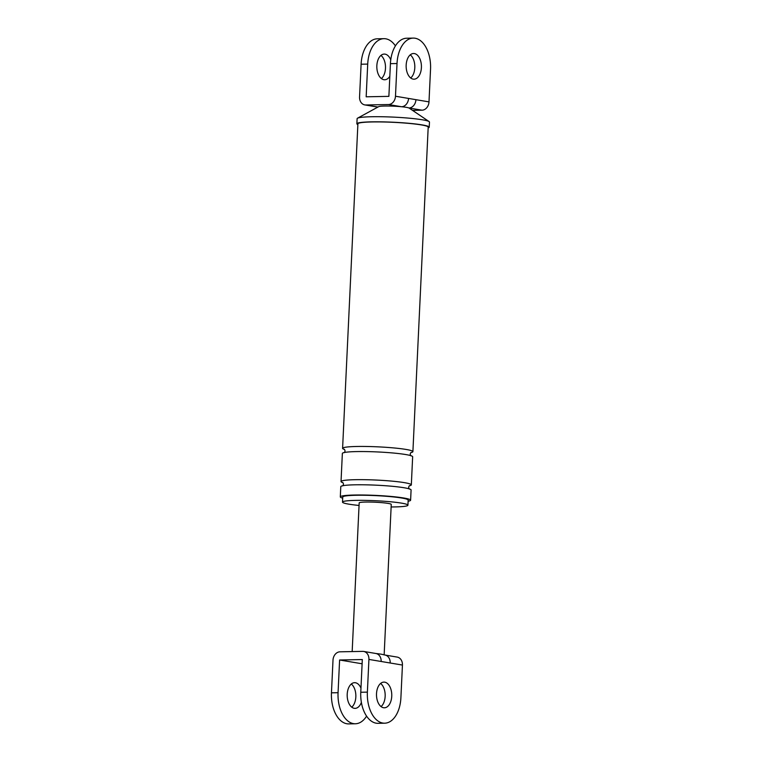 <?xml version="1.0" encoding="UTF-8"?>
<svg xmlns="http://www.w3.org/2000/svg" width="762" height="762" viewBox="0 0 762 762"><rect width="100%" height="100%" fill="white"/><g stroke="black" fill="none" stroke-linecap="round" stroke-linejoin="round"><path stroke-width="1.14" d="M428.996 101.879A8.22 6.563 99.6 0 1 422.005 110.185L408.937 107.985A8.22 6.563 -80.4 0 0 415.928 99.679L428.996 101.879L430.54 69.171A28.251 16.802 88.9 0 0 413.233 38.1A28.251 16.802 88.9 0 0 397.021 63.522L390.42 63.656L388.877 96.364L366.17 96.803L367.713 64.094A28.251 16.802 -91.1 0 1 383.915 38.672A28.251 16.802 -91.1 0 1 395.411 45.872M428.168 127.892A36.214 3.248 -177.3 0 0 429.225 127.178L429.463 122.063A36.214 3.248 -177.3 0 0 429.101 121.577L409.156 108.099A15.44 1.381 -177.3 0 0 408.937 107.985A15.44 1.381 -177.3 0 0 406.298 107.337A15.44 1.381 -177.3 0 0 401.555 106.737A8.22 6.563 -80.4 0 0 408.546 98.431L415.928 99.679M383.915 38.672L377.314 38.805A28.251 16.802 88.9 0 0 361.102 64.227L359.559 96.936A8.22 6.563 -80.4 0 0 364.798 104.908A8.22 6.563 -80.4 0 0 365.779 104.985L388.487 104.537A8.22 6.563 -80.4 0 0 395.478 96.231L397.021 63.522M413.233 38.1L406.622 38.233A28.251 16.802 88.9 0 0 390.42 63.656M410.708 77.991A12.84 7.639 88.9 0 0 414.814 66.332A12.84 7.639 88.9 0 0 410.251 54.835M412.518 110.366L422.005 110.185M429.225 127.178A36.214 3.248 -177.3 0 0 422.158 124.901A36.214 3.248 -177.3 0 0 381.819 121.853A36.214 3.248 -177.3 0 0 356.873 123.768A36.214 3.248 -177.3 0 0 357.864 124.577M410.87 452.599A35.185 3.153 -177.3 0 0 412.899 451.647L428.196 127.13A35.185 3.153 -177.3 0 0 421.329 124.92A35.185 3.153 -177.3 0 0 382.133 121.958A35.185 3.153 -177.3 0 0 357.902 123.815L342.595 448.332A35.185 3.153 -177.3 0 0 344.519 449.466M408.118 501.244A35.185 3.153 -177.3 0 0 410.604 500.205A35.185 3.153 -177.3 0 0 403.736 497.996A35.185 3.153 -177.3 0 0 364.541 495.033A35.185 3.153 -177.3 0 0 340.309 496.891A35.185 3.153 -177.3 0 0 342.69 498.158M391.135 506.968A32.747 2.934 -177.3 0 0 407.927 505.196L408.165 500.091A32.747 2.934 -177.3 0 0 401.774 498.034A32.747 2.934 -177.3 0 0 365.293 495.281A32.747 2.934 -177.3 0 0 342.748 497.005L342.5 502.11A32.747 2.934 -177.3 0 0 348.901 504.168A32.747 2.934 -177.3 0 0 359.064 505.454M407.927 505.196A32.747 2.934 -177.3 0 0 401.536 503.139A32.747 2.934 -177.3 0 0 365.055 500.386A32.747 2.934 -177.3 0 0 342.5 502.11M389.82 76.276A12.84 7.639 -91.1 0 1 384.715 79.762A12.84 7.639 -91.1 0 1 383.867 79.696A12.84 7.639 -91.1 0 1 376.828 66.351A12.84 7.639 -91.1 0 1 384.219 54.083A12.84 7.639 -91.1 0 1 385.067 54.14A12.84 7.639 -91.1 0 1 390.754 59.846M381.391 78.562A12.84 7.639 88.9 0 0 385.496 66.904A12.84 7.639 88.9 0 0 380.943 55.407M413.175 79.124A12.84 7.639 88.9 0 0 414.033 79.191A12.84 7.639 88.9 0 0 421.424 66.913A12.84 7.639 88.9 0 0 414.385 53.569A12.84 7.639 88.9 0 0 413.528 53.511A12.84 7.639 88.9 0 0 406.146 65.78A12.84 7.639 88.9 0 0 413.175 79.124M388.487 104.537L401.555 106.737A15.44 1.381 -177.3 0 0 378.647 106.661L357.521 118.196A36.214 3.248 -177.3 0 0 357.121 118.653L356.873 123.768M410.604 500.205L411.089 489.976A35.185 3.153 -177.3 0 0 404.222 487.775A35.185 3.153 -177.3 0 0 365.027 484.813A35.185 3.153 -177.3 0 0 340.785 486.661L340.309 496.891M429.101 121.577A36.214 3.248 -177.3 0 0 422.396 119.796A36.214 3.248 -177.3 0 0 384.6 116.796A36.214 3.248 -177.3 0 0 357.521 118.196M412.899 451.647A35.185 3.153 -177.3 0 0 406.032 449.437A35.185 3.153 -177.3 0 0 366.827 446.484A35.185 3.153 -177.3 0 0 342.595 448.332M409.308 485.813A35.185 3.153 -177.3 0 0 411.328 484.87L412.652 456.762A35.185 3.153 -177.3 0 0 405.784 454.552A35.185 3.153 -177.3 0 0 366.589 451.59A35.185 3.153 -177.3 0 0 342.357 453.447L341.033 481.555A35.185 3.153 -177.3 0 0 342.957 482.689M411.328 484.87A35.185 3.153 -177.3 0 0 404.46 482.66A35.185 3.153 -177.3 0 0 365.265 479.698A35.185 3.153 -177.3 0 0 341.033 481.555M390.201 663.007A8.22 6.563 -80.4 0 0 384.962 655.034L397.202 657.092A8.22 6.563 99.6 0 1 402.441 665.064L368.922 659.425L367.379 692.125A28.251 16.802 88.9 0 0 384.686 723.195L378.085 723.328A28.251 16.802 -91.1 0 1 360.769 692.258L362.312 659.549L339.604 659.997L362.112 663.788M402.441 665.064L400.898 697.773A28.251 16.802 88.9 0 1 384.686 723.195M368.922 659.425A8.22 6.563 -80.4 0 0 363.684 651.443A8.22 6.563 -80.4 0 0 362.702 651.377L339.995 651.815A8.22 6.563 -80.4 0 0 333.004 660.121L331.46 692.829A28.251 16.802 88.9 0 0 348.767 723.9L355.378 723.767A28.251 16.802 88.9 0 0 366.589 716.128M339.604 659.997L338.061 692.696A28.251 16.802 88.9 0 0 355.378 723.767M382.667 654.491A16.05 1.438 -177.3 0 0 382.581 654.472L384.962 655.034A8.22 6.563 -80.4 0 0 384.962 655.025A8.22 6.563 -80.4 0 0 384.886 655.015M382.581 654.472A16.05 1.438 -177.3 0 0 381.01 654.167A16.05 1.438 -177.3 0 0 376.609 653.596A16.05 1.438 -177.3 0 0 376.123 653.548M381.152 661.483A8.22 6.563 -80.4 0 0 375.914 653.51A8.22 6.563 -80.4 0 0 375.914 653.501L363.684 651.443M351.749 707.165A12.84 7.639 88.9 0 0 355.854 695.506A12.84 7.639 88.9 0 0 351.292 684.009M383.534 707.727A12.84 7.639 88.9 0 0 384.391 707.793A12.84 7.639 88.9 0 0 391.773 695.516A12.84 7.639 88.9 0 0 384.743 682.171A12.84 7.639 88.9 0 0 383.886 682.114A12.84 7.639 88.9 0 0 376.495 694.382A12.84 7.639 88.9 0 0 383.534 707.727M380.609 683.438A12.84 7.639 -91.1 0 1 385.172 694.934A12.84 7.639 -91.1 0 1 381.057 706.593M360.969 688.105A12.84 7.639 88.9 0 0 355.425 682.742A12.84 7.639 88.9 0 0 354.578 682.685A12.84 7.639 88.9 0 0 347.186 694.954A12.84 7.639 88.9 0 0 354.225 708.298A12.84 7.639 88.9 0 0 355.073 708.365A12.84 7.639 88.9 0 0 361.378 702.345M352.168 651.577L359.178 502.901A16.05 1.438 2.7 0 1 370.237 502.053A16.05 1.438 2.7 0 1 388.115 503.406A16.05 1.438 2.7 0 1 391.249 504.406L384.153 654.863M365.779 104.985L377.971 107.032M361.102 64.227L367.713 64.094M395.478 96.231L408.546 98.431M331.46 692.829L338.061 692.696M360.769 692.258L367.379 692.125M377.838 107.109L364.798 104.908M344.091 452.714C345.243 451.609 345.3 450.447 344.253 449.228M411.004 455.867C409.956 454.657 410.013 453.495 411.166 452.38M342.519 485.927C343.681 484.822 343.729 483.66 342.681 482.451M409.432 489.09C408.394 487.871 408.451 486.718 409.594 485.604M376.609 653.596L375.914 653.51"/></g></svg>
